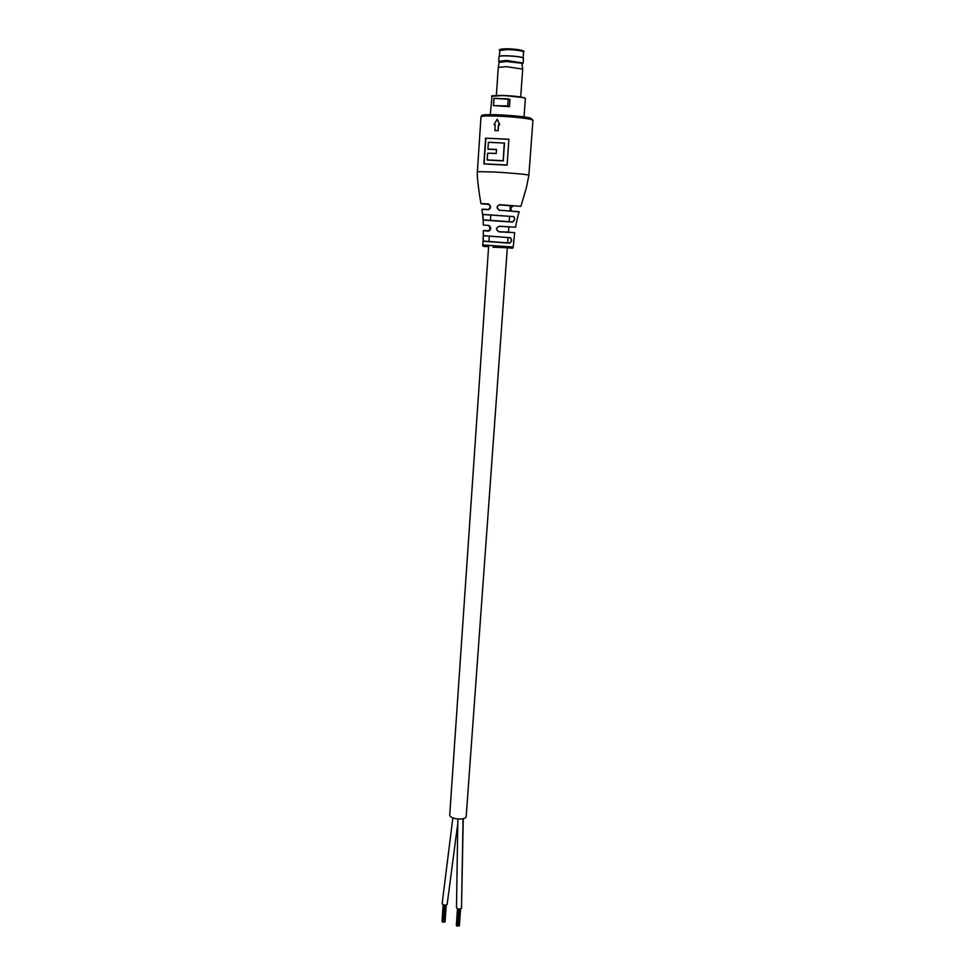 <?xml version="1.0" encoding="UTF-8"?>
<svg xmlns="http://www.w3.org/2000/svg" width="975" height="975" viewBox="0 0 975 975"><rect width="100%" height="100%" fill="white"/><g stroke="black" fill="none" stroke-linecap="round" stroke-linejoin="round"><path stroke-width="1.46" d="M509.998 226.943L499.383 226.346C495.958 227.699 495.763 229.466 498.798 231.648L514.642 232.635L499.163 231.892C495.507 229.771 495.592 227.87 499.395 226.188L515.568 227.212L516.457 222.337M499.517 210.429C496.19 208.077 496.324 206.164 499.883 204.665L499.883 204.811C496.567 206.212 496.446 208.016 499.553 210.21L519.151 211.904L517.737 216.767M516.482 222.337L517.737 216.84M513.618 243.299L514.166 237.705M510.144 237.559C512.228 239.558 512.046 241.434 509.584 243.189L509.559 243.007C511.826 241.276 511.972 239.509 509.998 237.717L483.271 235.609L483.356 230.685L488.475 230.929L490.73 228.43L488.572 225.432C491.449 227.565 491.376 229.466 488.353 231.112L483.356 230.685M513.606 216.438C515.348 218.522 514.922 220.399 512.314 222.068L512.314 221.861C514.727 220.192 515.105 218.437 513.459 216.584L482.601 214.366L481.882 209.357L488.317 209.698L490.559 206.895L488.572 203.946C491.278 206.42 491.193 208.333 488.317 209.698M509.474 106.641L507.622 105.934L508.292 98.841L507.78 106.141L493.472 105.641L509.474 106.641L509.986 99.34L493.959 98.353L508.304 98.841M504.258 143.069L488.39 142.338L487.927 149.09L496.519 149.431L496.238 153.526L487.658 153.173L487.207 159.9L503.149 160.741L504.258 143.069L503.271 160.887L487.281 160.058M487.207 159.9L503.027 160.704M494.959 130.589L495.154 124.776L494.081 124.422L497.201 119.255L499.602 124.654L498.396 124.91L498.018 130.516L495.19 130.638M483.868 163.934L507.097 165.153L508.926 139.218L485.587 138.17L483.868 163.934M497.287 119.328L499.773 124.715L498.603 124.971L498.225 130.565L495.239 130.65M495.154 124.824L494.179 124.739M512.314 222.068L483.112 220.07L482.82 215M483.027 241.178L483.247 235.597M493.472 105.641L507.622 105.934M485.587 138.17L508.926 139.23M487.927 149.09L496.519 149.443M483.405 235.779L483.198 241.044L509.462 243.007L492.838 241.934L509.559 243.007L483.064 241.069L483.271 235.682L509.998 237.717M482.613 214.366L513.459 216.584L482.759 214.524L483.283 219.875L512.314 221.861L483.112 220.07L482.649 214.476M509.474 232.172L498.798 231.648M511.534 211.051C510.035 208.76 510.607 207.114 513.252 206.103L510.327 205.822M488.487 142.24L504.38 143.093M487.793 153.185L496.238 153.404M508.926 139.315L485.708 138.194M485.891 138.34L484.051 163.934M507.11 165.092L508.852 139.376M483.015 241.215L492.838 241.934L483.015 241.215M508.109 98.999L493.947 98.365M507.39 246.858L466.135 817.221C463.149 820.694 449.487 818.781 449.731 814.929L449.755 814.539M509.962 210.941L510.327 205.749L499.09 204.872M463.247 818.647L461.504 908.408C459.262 909.382 457.592 909.102 456.483 907.567L456.495 907.432M457.555 825.13L447.135 904.532C444.917 905.519 443.247 905.263 442.138 903.727L442.15 903.593M444.807 921.96L442.504 921.936M444.186 922.021L445.343 905.153L444.222 921.923M457.994 926.055L456.812 925.848M500.992 49.896C500.138 49.116 502.357 48.738 507.634 48.762M507.719 48.762L507.853 48.762C517.81 49.25 522.673 50.103 522.442 51.334M498.262 67.458L506.159 66.653L522.71 69.079L520.687 96.988M498.7 61.388L499.151 62.315L506.707 61.498L521.844 63.302L522.697 68.957M498.676 61.34L506.586 60.487L523.136 62.985M498.993 56.782L499.31 56.392C501.406 55.173 519.297 56.233 522.746 57.781L523.465 58.427L523.148 62.839M499.151 56.477L499.456 56.27C501.528 55.051 519.212 56.099 522.624 57.635L523.343 58.098M499.883 204.665L520.894 206.334L526.427 187.541L528.877 175.244C530.595 174.757 510.498 172.88 493.777 171.99L477.384 171.649C476.836 174.403 478.152 187.505 480.931 203.592L488.572 203.946M509.584 243.189L483.039 241.227L482.82 244.969L513.289 247.016L513.593 243.287M491.692 96.037L502.466 95.392C515.348 96.025 522.929 96.988 525.232 98.304M524.038 116.939L525.367 98.609L524.379 97.939C519.846 96.793 512.521 96.001 502.405 95.562L491.51 96.33M528.889 175.147L532.935 120.4L531.46 119.535C524.55 117.987 513.264 116.842 497.603 116.11C487.597 115.757 482.052 115.952 481.004 116.683L480.992 116.878M504.526 142.972L503.271 160.887M484.185 163.824L507.049 165.019M496.507 149.589L488.012 149.26M483.112 220.07L483.32 225.018L488.572 225.432M513.289 247.053C511.522 247.906 515.787 248.735 507.329 247.748L492.899 247.236M483.515 116.123C472.826 113.234 520.93 115.208 530.303 118.085M493.984 98.524L493.508 105.434M493.46 105.519L493.935 98.438M483.953 163.934L485.672 138.182M489.279 230.783C481.979 230.356 481.711 230.405 488.487 230.929C491.217 229.223 491.363 227.455 488.95 225.639M482.077 209.162L488.451 209.491M481.882 209.357L488.438 209.491C491.01 208.272 491.083 206.481 488.646 204.092C478.469 203.519 478.713 203.653 489.413 204.494M504.112 205.225L513.252 206.103M519.163 211.892L499.553 210.21L519.029 211.673M463.064 818.683L461.504 908.408M499.773 50.529L507.329 49.591C514.459 49.823 519.638 50.444 522.856 51.48L523.551 52.126L523.136 57.891M514.739 232.818L514.154 237.693M490.279 114.66L492.082 95.782L502.466 95.392L523.916 97.646L525.391 98.487M482.82 244.969C481.894 246.273 483.832 246.772 488.621 246.468M477.384 171.649L481.004 116.683C482.491 115.647 478.676 114.904 490.961 114.66C504.051 114.648 526.658 116.768 530.692 118.17L532.959 120.205M511.546 211.051C510.473 207.967 510.949 206.31 512.984 206.115M509.645 226.956L508.792 227.309M508.475 231.733L509.242 232.135M514.093 238.119L513.606 242.507M488.585 225.481L483.32 225.018M516.506 222.154L517.64 217.059M493.447 105.58L493.923 98.402M449.731 814.929L488.682 245.59M488.962 241.471L489.328 236.157M489.718 230.527L489.998 226.322M490.413 220.362L490.778 215.061M507.683 242.873L508.06 237.608M508.438 232.294L508.828 226.822M509.194 221.642L509.572 216.316M457.86 819.024L456.483 907.567M452.851 817.903L442.138 903.727M445.075 921.728L446.233 905.007M442.394 921.668L443.54 904.946M444.819 922.009L445.989 905.068M442.016 921.387L443.15 904.8M443.052 922.155L444.222 905.105M443.674 922.192L444.844 905.166M442.467 921.997L443.637 904.971M459.396 925.641L460.59 908.883M456.702 925.58L457.897 908.797M458.518 925.933L459.725 909.017L458.53 925.897M459.152 925.921L460.358 908.932M456.324 925.299L457.507 908.651M457.385 926.079L458.603 908.956M458.006 926.104L459.225 909.029M456.788 925.909L458.006 908.834M523.563 51.98C525.805 50.822 520.504 49.749 507.658 48.762C500.65 49.091 498.03 49.627 499.785 50.371L499.383 56.331M499.176 62.156L498.286 67.287M522.551 63.789L523.002 63.119M499.005 56.623L498.688 61.193M498.274 67.312L496.372 95.355"/></g></svg>
